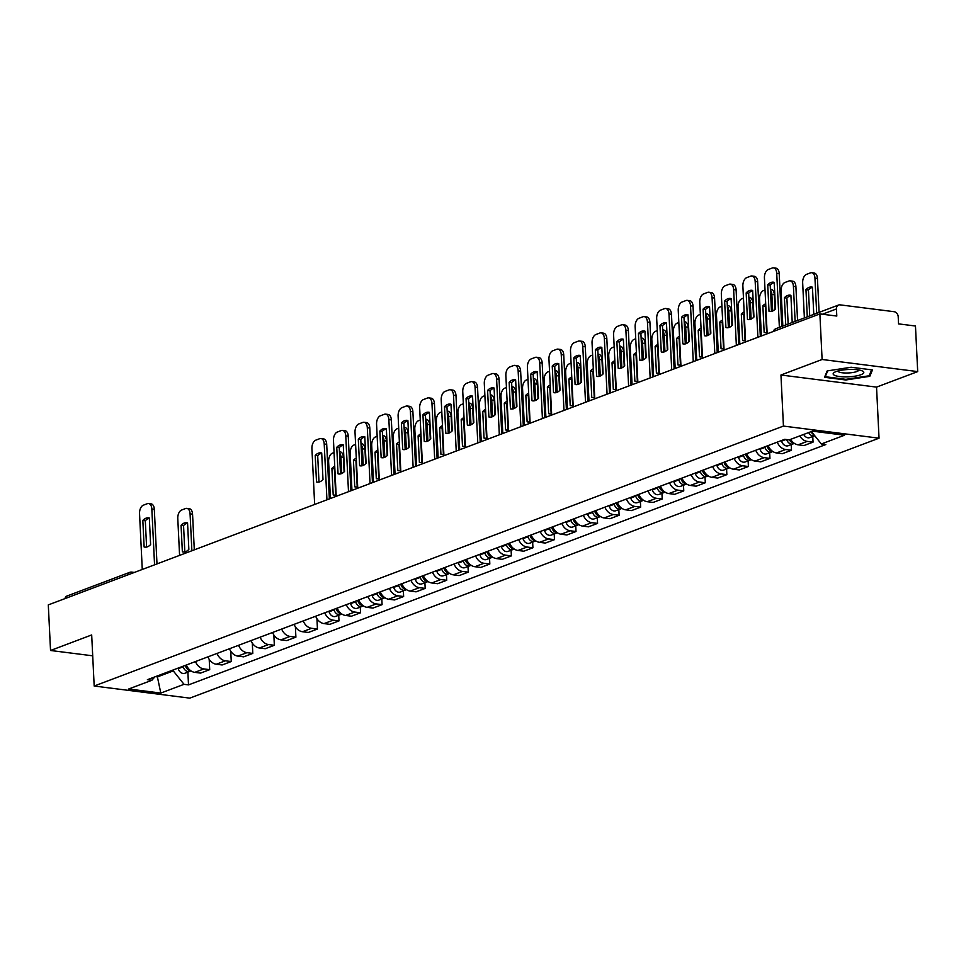 <?xml version="1.0" encoding="UTF-8"?>
<svg xmlns="http://www.w3.org/2000/svg" width="966" height="966" viewBox="0 0 966 966"><rect width="100%" height="100%" fill="white"/><g stroke="black" fill="none" stroke-linecap="round" stroke-linejoin="round"><path stroke-width="1.45" d="M917.7 371.596L822.102 359.485L819.88 313.914L48.3 604.897L50.534 650.48L91.685 634.952L94.185 686.029L189.783 698.14L879.036 438.19L876.536 387.112L917.7 371.596L915.466 326.013L898.549 323.876L898.199 316.776A4.721 3.683 69.3 0 0 894.154 311.704L840.046 304.858A4.721 3.683 69.3 0 0 838.609 305.014A4.721 3.683 69.3 0 0 836.447 308.951L822.44 314.24M822.102 359.485L780.951 375.013L783.438 426.078L94.185 686.029M819.88 313.914L836.798 316.051L836.447 308.951M50.534 650.48L92.712 655.817M64.976 598.606A4.721 3.683 -110.7 0 1 67.028 596.01L129.601 572.403A4.721 3.683 69.3 0 0 127.548 575.011M186.378 664.982A10.867 8.477 69.3 0 0 194.758 672.36L200.59 673.097L209.707 669.667L203.874 668.931A10.867 8.477 -110.7 0 1 195.494 661.553M209.199 659.343L209.707 669.667M207.919 656.856A10.867 8.477 69.3 0 0 216.312 664.234L222.132 664.97L231.248 661.541L225.428 660.804A10.867 8.477 -110.7 0 1 217.036 653.427M230.753 651.217L231.248 661.541M229.473 648.729A10.867 8.477 69.3 0 0 237.853 656.107L243.686 656.844L252.802 653.414L246.97 652.678A10.867 8.477 -110.7 0 1 238.59 645.3M252.295 643.09L252.802 653.414M251.015 640.603A10.867 8.477 69.3 0 0 259.407 647.981L265.227 648.717L274.344 645.288L268.524 644.551A10.867 8.477 -110.7 0 1 260.132 637.174M273.849 634.964L274.344 645.288M272.569 632.476A10.867 8.477 69.3 0 0 280.949 639.854L286.781 640.591L295.898 637.162L290.066 636.425A10.867 8.477 -110.7 0 1 281.686 629.047M295.391 626.837L295.898 637.162M294.111 624.35A10.867 8.477 69.3 0 0 302.503 631.728L308.323 632.464L317.44 629.035L311.62 628.298A10.867 8.477 -110.7 0 1 303.227 620.921M316.945 618.711L317.44 629.035M315.665 616.223A10.867 8.477 69.3 0 0 324.045 623.601L329.877 624.338L338.994 620.909L333.161 620.172A10.867 8.477 -110.7 0 1 324.781 612.794M338.716 615.245L338.994 620.909M337.206 608.097A10.867 8.477 69.3 0 0 345.599 615.475L351.419 616.211L360.535 612.782L354.715 612.046A10.867 8.477 -110.7 0 1 346.323 604.668M360.27 607.119L360.535 612.782M358.76 599.971A10.867 8.477 69.3 0 0 367.14 607.348L372.973 608.085L382.089 604.656L376.257 603.919A10.867 8.477 -110.7 0 1 367.877 596.541M381.811 598.992L382.089 604.656M380.302 591.844A10.867 8.477 69.3 0 0 388.694 599.222L394.514 599.958L403.631 596.529L397.811 595.793A10.867 8.477 -110.7 0 1 389.419 588.415M403.365 590.866L403.631 596.529M401.856 583.718A10.867 8.477 69.3 0 0 410.236 591.095L416.068 591.832L425.185 588.403L419.353 587.666A10.867 8.477 -110.7 0 1 410.973 580.288M424.907 582.74L425.185 588.403M423.398 575.591A10.867 8.477 69.3 0 0 431.79 582.969L437.61 583.706L446.727 580.276L440.907 579.54A10.867 8.477 -110.7 0 1 432.514 572.162M446.461 574.613L446.727 580.276M444.952 567.465A10.867 8.477 69.3 0 0 453.332 574.842L459.164 575.579L468.281 572.15L462.448 571.413A10.867 8.477 -110.7 0 1 454.068 564.035M468.003 566.487L468.281 572.15M466.493 559.338A10.867 8.477 69.3 0 0 474.886 566.716L480.706 567.453L489.822 564.023L484.002 563.287A10.867 8.477 -110.7 0 1 475.61 555.909M489.557 558.36L489.822 564.023M488.047 551.212A10.867 8.477 69.3 0 0 496.427 558.59L502.26 559.326L511.376 555.897L505.544 555.16A10.867 8.477 -110.7 0 1 497.164 547.782M511.099 550.234L511.376 555.897M509.589 543.085A10.867 8.477 69.3 0 0 517.981 550.463L523.801 551.2L532.918 547.77L527.098 547.034A10.867 8.477 -110.7 0 1 518.706 539.656M532.652 542.107L532.918 547.77M531.143 534.959A10.867 8.477 69.3 0 0 539.523 542.337L545.355 543.073L554.472 539.644L548.64 538.907A10.867 8.477 -110.7 0 1 540.26 531.529M554.194 533.981L554.472 539.644M552.685 526.832A10.867 8.477 69.3 0 0 561.077 534.21L566.897 534.959L576.014 531.517L570.194 530.781A10.867 8.477 -110.7 0 1 561.801 523.403M575.748 525.854L576.014 531.517M574.239 518.706A10.867 8.477 69.3 0 0 582.619 526.084L588.451 526.832L597.568 523.391L591.735 522.654A10.867 8.477 -110.7 0 1 583.355 515.276M597.29 517.728L597.568 523.391M595.78 510.579A10.867 8.477 69.3 0 0 604.173 517.957L609.993 518.706L619.109 515.264L613.289 514.528A10.867 8.477 -110.7 0 1 604.897 507.15M618.844 509.601L619.109 515.264M617.334 502.453A10.867 8.477 69.3 0 0 625.714 509.831L631.547 510.579L640.663 507.138L634.831 506.401A10.867 8.477 -110.7 0 1 626.451 499.024M640.386 501.475L640.663 507.138M638.876 494.326A10.867 8.477 69.3 0 0 647.268 501.704L653.088 502.453L662.205 499.011L656.385 498.275A10.867 8.477 -110.7 0 1 647.993 490.897M661.939 493.348L662.205 499.011M660.43 486.2A10.867 8.477 69.3 0 0 668.81 493.578L674.642 494.326L683.759 490.885L677.927 490.148A10.867 8.477 -110.7 0 1 669.547 482.771M683.481 485.222L683.759 490.885M681.972 478.073A10.867 8.477 69.3 0 0 690.364 485.451L696.184 486.2L705.301 482.759L699.481 482.022A10.867 8.477 -110.7 0 1 691.088 474.644M705.035 477.095L705.301 482.759M703.526 469.947A10.867 8.477 69.3 0 0 711.906 477.325L717.738 478.073L726.855 474.632L721.022 473.895A10.867 8.477 -110.7 0 1 712.642 466.518M726.577 468.969L726.855 474.632M725.068 461.82A10.867 8.477 69.3 0 0 733.46 469.198L739.28 469.947L748.396 466.506L742.576 465.769A10.867 8.477 -110.7 0 1 734.184 458.391M748.131 460.842L748.396 466.506M746.621 453.694A10.867 8.477 69.3 0 0 755.001 461.072L760.834 461.82L769.95 458.379L764.118 457.642A10.867 8.477 -110.7 0 1 755.738 450.265M769.673 452.716L769.95 458.379M768.163 445.567A10.867 8.477 69.3 0 0 776.555 452.945L782.375 453.694L791.492 450.253L785.672 449.516A10.867 8.477 -110.7 0 1 777.28 442.138M791.226 444.589L791.492 450.253M790.635 439.361A10.867 8.477 69.3 0 0 798.097 444.819L803.929 445.567L813.046 442.126L807.214 441.39A10.867 8.477 -110.7 0 1 799.751 435.92M812.768 436.475L813.046 442.126M157.349 675.934L157.398 676.888L173.288 670.899L173.24 669.945M173.288 670.899L184.011 684.326L160.803 693.069L128.683 689L151.891 680.257L154.874 676.864M184.011 684.326L188.503 684.894L825.821 444.541L821.329 443.962L844.538 435.219L812.418 431.15L789.21 439.892L784.718 439.325L147.4 679.69L151.891 680.257M879.036 438.19L783.438 426.078M876.536 387.112L780.951 375.013M851.167 367.237L827.186 370.92L824.517 377.295L845.818 379.988L869.798 376.317L872.479 369.942L851.167 367.237M155.466 676.647L157.398 676.888L160.803 693.069M187.887 672.131L188.503 684.894M821.329 443.962L811.392 431.536M869.702 374.373L869.798 376.317M845.781 379.324L845.818 379.988M146.603 547.058L145.311 520.771A14.756 8.525 97.2 0 1 149.332 518.259M154.56 564.82L151.831 508.997A7.088 4.093 -82.8 0 0 148.583 503.528L151.07 503.841A7.088 4.093 97.2 0 1 154.319 509.311L156.987 563.903M142.823 520.457L144.127 546.985A14.756 8.525 97.2 0 0 144.864 547.142A14.756 8.525 97.2 0 0 150.611 544.546L149.319 518.018A14.756 8.525 97.2 0 0 148.583 517.861A14.756 8.525 97.2 0 0 142.823 520.457L145.311 520.771M148.583 503.528A7.088 4.093 -82.8 0 0 147.351 503.684L143.342 505.194A7.088 4.093 -82.8 0 0 139.539 513.634L142.268 569.457M144.127 546.985L145.624 547.179M185.339 665.381L185.593 666.311A2.838 2.21 69.3 0 0 186.329 667.711M183.081 666.226L183.238 666.794A5.905 4.613 69.3 0 0 189.855 671.394A5.905 4.613 69.3 0 0 190.857 670.815M178.106 668.098L178.263 668.665A5.905 4.613 69.3 0 0 184.88 673.266L189.855 671.394M188.853 549.388L187.561 522.86A14.756 8.525 -82.8 0 0 186.812 522.703A14.756 8.525 -82.8 0 0 181.065 525.299L182.357 551.827A14.756 8.525 -82.8 0 0 183.105 551.984A14.756 8.525 -82.8 0 0 188.853 549.388M191.872 550.753L190.073 513.84A7.088 4.093 -82.8 0 0 186.812 508.37A7.088 4.093 -82.8 0 0 185.593 508.527L181.584 510.048A7.088 4.093 -82.8 0 0 177.78 518.476L179.579 555.39M185.424 665.345L185.581 665.912A5.905 4.613 69.3 0 0 190.749 670.742M184.832 551.9L183.552 525.625L181.065 525.299M187.573 523.101A14.756 8.525 -82.8 0 0 183.552 525.625M186.812 508.37L189.3 508.696A7.088 4.093 97.2 0 1 192.56 514.154L190.073 513.84M194.299 549.835L192.56 514.154M183.866 552.021L182.357 551.827M846.904 376.873A15.347 3.659 177.2 0 0 861.032 374.675A15.347 3.659 177.2 0 0 862.264 370.92A15.347 3.659 177.2 0 0 850.032 369.435A15.347 3.659 177.2 0 0 834.527 372.284A15.347 3.659 177.2 0 0 846.904 376.873M837.848 371.004A10.505 2.512 177.2 0 0 847.267 372.997A10.505 2.512 177.2 0 0 858.834 369.978M871.61 369.833L869.11 375.774L845.878 379.336L825.242 376.716L827.705 370.835M825.181 375.689L825.242 376.716M318.985 482.046L317.693 455.759A14.756 8.525 97.2 0 1 321.714 453.247M326.943 499.808L324.214 443.986A7.088 4.093 -82.8 0 0 320.966 438.516L323.453 438.83A7.088 4.093 97.2 0 1 326.701 444.3L329.37 498.891M315.206 455.445L316.51 481.974A14.756 8.525 97.2 0 0 317.246 482.131A14.756 8.525 97.2 0 0 322.994 479.534L321.702 453.006A14.756 8.525 97.2 0 0 320.966 452.849A14.756 8.525 97.2 0 0 315.206 455.445L317.693 455.759M320.966 438.516A7.088 4.093 -82.8 0 0 319.734 438.673L315.725 440.182A7.088 4.093 -82.8 0 0 311.921 448.622L314.65 504.445M316.51 481.974L318.007 482.167M340.527 473.92L339.247 447.632A14.756 8.525 97.2 0 1 343.268 445.121M348.497 491.682L345.768 435.859A7.088 4.093 -82.8 0 0 342.507 430.389L344.995 430.703A7.088 4.093 97.2 0 1 348.255 436.173L350.924 490.764M336.76 447.318L338.052 473.847A14.756 8.525 97.2 0 0 338.8 474.004A14.756 8.525 97.2 0 0 344.548 471.408L343.256 444.879A14.756 8.525 97.2 0 0 342.507 444.722A14.756 8.525 97.2 0 0 336.76 447.318L339.247 447.632M342.507 430.389A7.088 4.093 -82.8 0 0 341.288 430.546L337.279 432.056A7.088 4.093 -82.8 0 0 333.475 440.496L336.204 496.319M338.052 473.847L339.561 474.04M362.081 465.793L360.789 439.506A14.756 8.525 97.2 0 1 364.81 436.994M370.038 483.555L367.309 427.733A7.088 4.093 -82.8 0 0 364.061 422.263L366.549 422.577A7.088 4.093 97.2 0 1 369.797 428.047L372.465 482.638M358.301 439.192L359.606 465.721A14.756 8.525 97.2 0 0 360.342 465.878A14.756 8.525 97.2 0 0 366.09 463.282L364.798 436.753A14.756 8.525 97.2 0 0 364.061 436.596A14.756 8.525 97.2 0 0 358.301 439.192L360.789 439.506M364.061 422.263A7.088 4.093 -82.8 0 0 362.83 422.42L358.821 423.929A7.088 4.093 -82.8 0 0 355.017 432.37L357.746 488.192M359.606 465.721L361.103 465.914M383.623 457.667L382.343 431.379A14.756 8.525 97.2 0 1 386.364 428.868M391.592 475.429L388.863 419.606A7.088 4.093 -82.8 0 0 385.603 414.136L388.09 414.45A7.088 4.093 97.2 0 1 391.351 419.92L394.019 474.511M379.855 431.065L381.147 457.594A14.756 8.525 97.2 0 0 381.896 457.751A14.756 8.525 97.2 0 0 387.644 455.155L386.352 428.626A14.756 8.525 97.2 0 0 385.603 428.469A14.756 8.525 97.2 0 0 379.855 431.065L382.343 431.379M385.603 414.136A7.088 4.093 -82.8 0 0 384.383 414.293L380.375 415.803A7.088 4.093 -82.8 0 0 376.571 424.243L379.3 480.066M381.147 457.594L382.657 457.787M405.177 449.54L403.885 423.253A14.756 8.525 97.2 0 1 407.906 420.741M413.134 467.303L410.405 411.48A7.088 4.093 -82.8 0 0 407.157 406.01L409.644 406.324A7.088 4.093 97.2 0 1 412.893 411.794L415.561 466.385M401.397 422.939L402.701 449.468A14.756 8.525 97.2 0 0 403.438 449.625A14.756 8.525 97.2 0 0 409.186 447.029L407.894 420.5A14.756 8.525 97.2 0 0 407.157 420.343A14.756 8.525 97.2 0 0 401.397 422.939L403.885 423.253M407.157 406.01A7.088 4.093 -82.8 0 0 405.925 406.167L401.916 407.676A7.088 4.093 -82.8 0 0 398.113 416.117L400.842 471.939M402.701 449.468L404.199 449.661M426.718 441.414L425.438 415.126A14.756 8.525 97.2 0 1 429.459 412.615M434.688 459.176L431.959 403.353A7.088 4.093 -82.8 0 0 428.699 397.883L431.186 398.197A7.088 4.093 97.2 0 1 434.446 403.667L437.115 458.258M422.951 414.812L424.243 441.341A14.756 8.525 97.2 0 0 424.992 441.498A14.756 8.525 97.2 0 0 430.739 438.902L429.447 412.373A14.756 8.525 97.2 0 0 428.699 412.216A14.756 8.525 97.2 0 0 422.951 414.812L425.438 415.126M428.699 397.883A7.088 4.093 -82.8 0 0 427.479 398.04L423.47 399.55A7.088 4.093 -82.8 0 0 419.667 407.99L422.396 463.813M424.243 441.341L425.752 441.534M448.272 433.287L446.98 407A14.756 8.525 97.2 0 1 451.001 404.488M456.23 451.05L453.501 395.227A7.088 4.093 -82.8 0 0 450.253 389.757L452.74 390.071A7.088 4.093 97.2 0 1 455.988 395.541L458.657 450.132M444.493 406.686L445.797 433.215A14.756 8.525 97.2 0 0 446.534 433.372A14.756 8.525 97.2 0 0 452.281 430.776L450.989 404.247A14.756 8.525 97.2 0 0 450.253 404.09A14.756 8.525 97.2 0 0 444.493 406.686L446.98 407M450.253 389.757A7.088 4.093 -82.8 0 0 449.021 389.914L445.012 391.423A7.088 4.093 -82.8 0 0 441.208 399.864L443.937 455.686M445.797 433.215L447.294 433.408M469.814 425.161L468.534 398.873A14.756 8.525 97.2 0 1 472.555 396.362M477.784 442.923L475.055 387.1A7.088 4.093 -82.8 0 0 471.794 381.63L474.282 381.944A7.088 4.093 97.2 0 1 477.542 387.414L480.211 442.005M466.047 398.56L467.339 425.088A14.756 8.525 97.2 0 0 468.087 425.245A14.756 8.525 97.2 0 0 473.835 422.649L472.543 396.12A14.756 8.525 97.2 0 0 471.794 395.963A14.756 8.525 97.2 0 0 466.047 398.56L468.534 398.873M471.794 381.63A7.088 4.093 -82.8 0 0 470.575 381.787L466.566 383.297A7.088 4.093 -82.8 0 0 462.762 391.737L465.491 447.56M467.339 425.088L468.848 425.281M491.368 417.034L490.076 390.747A14.756 8.525 97.2 0 1 494.097 388.235M499.325 434.797L496.596 378.974A7.088 4.093 -82.8 0 0 493.348 373.504L495.836 373.818A7.088 4.093 97.2 0 1 499.084 379.288L501.752 433.879M487.589 390.433L488.893 416.962A14.756 8.525 97.2 0 0 489.629 417.119A14.756 8.525 97.2 0 0 495.377 414.523L494.085 387.994A14.756 8.525 97.2 0 0 493.348 387.837A14.756 8.525 97.2 0 0 487.589 390.433L490.076 390.747M493.348 373.504A7.088 4.093 -82.8 0 0 492.117 373.661L488.108 375.17A7.088 4.093 -82.8 0 0 484.304 383.611L487.033 439.433M488.893 416.962L490.39 417.155M512.91 408.908L511.63 382.621A14.756 8.525 97.2 0 1 515.651 380.109M520.879 426.67L518.15 370.847A7.088 4.093 -82.8 0 0 514.89 365.377L517.378 365.691A7.088 4.093 97.2 0 1 520.638 371.161L523.306 425.752M509.142 382.307L510.434 408.835A14.756 8.525 97.2 0 0 511.183 408.992A14.756 8.525 97.2 0 0 516.931 406.396L515.639 379.867A14.756 8.525 97.2 0 0 514.89 379.71A14.756 8.525 97.2 0 0 509.142 382.307L511.63 382.621M514.89 365.377A7.088 4.093 -82.8 0 0 513.67 365.534L509.662 367.044A7.088 4.093 -82.8 0 0 505.858 375.484L508.587 431.307M510.434 408.835L511.944 409.029M534.464 400.781L533.172 374.494A14.756 8.525 97.2 0 1 537.193 371.982M542.421 418.544L539.692 362.721A7.088 4.093 -82.8 0 0 536.444 357.251L538.931 357.565A7.088 4.093 97.2 0 1 542.18 363.035L544.848 417.626M530.684 374.18L531.988 400.709A14.756 8.525 97.2 0 0 532.725 400.866A14.756 8.525 97.2 0 0 538.473 398.27L537.181 371.741A14.756 8.525 97.2 0 0 536.444 371.584A14.756 8.525 97.2 0 0 530.684 374.18L533.172 374.494M536.444 357.251A7.088 4.093 -82.8 0 0 535.212 357.408L531.203 358.917A7.088 4.093 -82.8 0 0 527.4 367.358L530.129 423.18M531.988 400.709L533.486 400.902M556.005 392.655L554.726 366.368A14.756 8.525 97.2 0 1 558.746 363.856M563.975 410.417L561.246 354.594A7.088 4.093 -82.8 0 0 557.986 349.124L560.473 349.438A7.088 4.093 97.2 0 1 563.733 354.908L566.402 409.499M552.238 366.054L553.53 392.582A14.756 8.525 97.2 0 0 554.279 392.739A14.756 8.525 97.2 0 0 560.026 390.143L558.734 363.614A14.756 8.525 97.2 0 0 557.986 363.457A14.756 8.525 97.2 0 0 552.238 366.054L554.726 366.368M557.986 349.124A7.088 4.093 -82.8 0 0 556.766 349.281L552.757 350.791A7.088 4.093 -82.8 0 0 548.954 359.231L551.683 415.054M553.53 392.582L555.039 392.776M577.559 384.528L576.267 358.241A14.756 8.525 97.2 0 1 580.288 355.73M585.517 402.291L582.788 346.468A7.088 4.093 -82.8 0 0 579.54 340.998L582.027 341.312A7.088 4.093 97.2 0 1 585.275 346.782L587.944 401.373M573.78 357.927L575.084 384.456A14.756 8.525 97.2 0 0 575.821 384.613A14.756 8.525 97.2 0 0 581.568 382.017L580.276 355.488A14.756 8.525 97.2 0 0 579.54 355.331A14.756 8.525 97.2 0 0 573.78 357.927L576.267 358.241M579.54 340.998A7.088 4.093 -82.8 0 0 578.308 341.155L574.299 342.664A7.088 4.093 -82.8 0 0 570.495 351.105L573.224 406.928M575.084 384.456L576.581 384.649M599.101 376.402L597.821 350.115A14.756 8.525 97.2 0 1 601.842 347.603M607.071 394.164L604.342 338.341A7.088 4.093 -82.8 0 0 601.081 332.872L603.569 333.185A7.088 4.093 97.2 0 1 606.829 338.655L609.498 393.247M595.334 349.801L596.626 376.329A14.756 8.525 97.2 0 0 597.374 376.486A14.756 8.525 97.2 0 0 603.122 373.89L601.83 347.362A14.756 8.525 97.2 0 0 601.081 347.205A14.756 8.525 97.2 0 0 595.334 349.801L597.821 350.115M601.081 332.872A7.088 4.093 -82.8 0 0 599.862 333.029L595.853 334.538A7.088 4.093 -82.8 0 0 592.049 342.978L594.778 398.801M596.626 376.329L598.135 376.523M336.18 608.495L336.422 609.425A2.838 2.21 69.3 0 0 337.158 610.826M333.91 609.341L334.067 609.908A5.905 4.613 69.3 0 0 340.684 614.509A5.905 4.613 69.3 0 0 341.698 613.929M328.947 611.212L329.092 611.78A5.905 4.613 69.3 0 0 335.721 616.38L340.684 614.509M334.695 495.135L333.198 494.942A14.756 8.525 -82.8 0 0 333.934 495.099A14.756 8.525 -82.8 0 0 336.132 494.894M333.198 494.942L331.906 468.413A14.756 8.525 -82.8 0 1 334.731 466.288M341.71 473.533L340.901 456.954A7.088 4.093 -82.8 0 0 339.489 452.595M334.055 452.535L332.425 453.163A7.088 4.093 -82.8 0 0 328.609 461.591L330.42 498.504M336.265 608.459L336.41 609.027A5.905 4.613 69.3 0 0 341.59 613.857M335.673 495.015L334.381 468.739L331.906 468.413M339.44 451.714L340.141 451.81A7.088 4.093 97.2 0 1 343.389 457.268L340.901 456.954M344.101 471.855L343.389 457.268M357.722 600.369L357.975 601.299A2.838 2.21 69.3 0 0 358.712 602.699M355.464 601.214L355.621 601.782A5.905 4.613 69.3 0 0 362.238 606.382A5.905 4.613 69.3 0 0 363.24 605.803M350.489 603.086L350.646 603.653A5.905 4.613 69.3 0 0 357.263 608.254L362.238 606.382M356.249 487.009L354.739 486.816A14.756 8.525 -82.8 0 0 355.488 486.973A14.756 8.525 -82.8 0 0 357.674 486.767M354.739 486.816L353.447 460.287A14.756 8.525 -82.8 0 1 356.285 458.162M363.264 465.407L362.455 448.828A7.088 4.093 -82.8 0 0 361.03 444.469M355.609 444.408L353.967 445.036A7.088 4.093 -82.8 0 0 350.163 453.465L351.962 490.378M357.806 600.333L357.963 600.9A5.905 4.613 69.3 0 0 363.131 605.73M357.215 486.888L355.935 460.613L353.447 460.287M360.994 443.587L361.682 443.684A7.088 4.093 97.2 0 1 364.943 449.142L362.455 448.828M365.655 463.728L364.943 449.142M379.276 592.243L379.517 593.172A2.838 2.21 69.3 0 0 380.254 594.573M377.006 593.088L377.163 593.655A5.905 4.613 69.3 0 0 383.78 598.256A5.905 4.613 69.3 0 0 384.794 597.676M372.043 594.959L372.188 595.527A5.905 4.613 69.3 0 0 378.817 600.128L383.78 598.256M377.791 478.882L376.293 478.689A14.756 8.525 -82.8 0 0 377.03 478.846A14.756 8.525 -82.8 0 0 379.227 478.641M376.293 478.689L375.001 452.16A14.756 8.525 -82.8 0 1 377.827 450.035M384.806 457.28L383.997 440.701A7.088 4.093 -82.8 0 0 382.584 436.342M377.151 436.282L375.52 436.91A7.088 4.093 -82.8 0 0 371.705 445.338L373.516 482.251M379.36 592.206L379.505 592.774A5.905 4.613 69.3 0 0 384.685 597.604M378.769 478.762L377.477 452.486L375.001 452.16M382.536 435.461L383.236 435.557A7.088 4.093 97.2 0 1 386.485 441.015L383.997 440.701M387.197 455.602L386.485 441.015M400.818 584.116L401.071 585.046A2.838 2.21 69.3 0 0 401.808 586.447M398.56 584.961L398.716 585.529A5.905 4.613 69.3 0 0 405.334 590.129A5.905 4.613 69.3 0 0 406.336 589.55M393.585 586.833L393.742 587.4A5.905 4.613 69.3 0 0 400.359 592.001L405.334 590.129M399.344 470.756L397.835 470.563A14.756 8.525 -82.8 0 0 398.584 470.72A14.756 8.525 -82.8 0 0 400.769 470.514M397.835 470.563L396.543 444.034A14.756 8.525 -82.8 0 1 399.381 441.909M406.36 449.154L405.551 432.575A7.088 4.093 -82.8 0 0 404.126 428.216M398.704 428.155L397.062 428.783A7.088 4.093 -82.8 0 0 393.259 437.212L395.058 474.125M400.902 584.08L401.059 584.647A5.905 4.613 69.3 0 0 406.227 589.477M400.31 470.635L399.03 444.36L396.543 444.034M404.09 427.334L404.778 427.431A7.088 4.093 97.2 0 1 408.038 432.889L405.551 432.575M408.751 447.475L408.038 432.889M422.371 575.99L422.613 576.919A2.838 2.21 69.3 0 0 423.35 578.32M420.101 576.835L420.258 577.402A5.905 4.613 69.3 0 0 426.875 582.003A5.905 4.613 69.3 0 0 427.89 581.423M415.139 578.706L415.283 579.274A5.905 4.613 69.3 0 0 421.913 583.875L426.875 582.003M420.886 462.629L419.389 462.436A14.756 8.525 -82.8 0 0 420.125 462.593A14.756 8.525 -82.8 0 0 422.323 462.388M419.389 462.436L418.097 435.908A14.756 8.525 -82.8 0 1 420.922 433.782M427.902 441.027L427.093 424.448A7.088 4.093 -82.8 0 0 425.68 420.089M420.246 420.029L418.616 420.657A7.088 4.093 -82.8 0 0 414.8 429.085L416.612 465.998M422.456 575.953L422.601 576.521A5.905 4.613 69.3 0 0 427.781 581.351M421.864 462.509L420.572 436.234L418.097 435.908M425.632 419.208L426.332 419.304A7.088 4.093 97.2 0 1 429.58 424.762L427.093 424.448M430.293 439.349L429.58 424.762M443.913 567.863L444.167 568.793A2.838 2.21 69.3 0 0 444.903 570.194M441.655 568.708L441.812 569.276A5.905 4.613 69.3 0 0 448.429 573.876A5.905 4.613 69.3 0 0 449.431 573.297M436.68 570.58L436.837 571.148A5.905 4.613 69.3 0 0 443.454 575.748L448.429 573.876M442.44 454.503L440.931 454.31A14.756 8.525 -82.8 0 0 441.679 454.467A14.756 8.525 -82.8 0 0 443.865 454.262M440.931 454.31L439.639 427.781A14.756 8.525 -82.8 0 1 442.476 425.656M449.456 432.901L448.647 416.322A7.088 4.093 -82.8 0 0 447.222 411.963M441.8 411.902L440.158 412.53A7.088 4.093 -82.8 0 0 436.354 420.959L438.153 457.872M443.998 567.827L444.155 568.394A5.905 4.613 69.3 0 0 449.323 573.224M443.406 454.382L442.126 428.107L439.639 427.781M447.186 411.081L447.874 411.178A7.088 4.093 97.2 0 1 451.134 416.636L448.647 416.322M451.846 431.222L451.134 416.636M465.467 559.737L465.709 560.666A2.838 2.21 69.3 0 0 466.445 562.067M463.197 560.582L463.354 561.149A5.905 4.613 69.3 0 0 469.971 565.75A5.905 4.613 69.3 0 0 470.985 565.17M458.234 562.454L458.379 563.021A5.905 4.613 69.3 0 0 465.008 567.622L469.971 565.75M463.982 446.377L462.485 446.183A14.756 8.525 -82.8 0 0 463.221 446.34A14.756 8.525 -82.8 0 0 465.419 446.135M462.485 446.183L461.193 419.655A14.756 8.525 -82.8 0 1 464.018 417.529M470.997 424.774L470.188 408.195A7.088 4.093 -82.8 0 0 468.776 403.836M463.342 403.776L461.712 404.404A7.088 4.093 -82.8 0 0 457.896 412.832L459.707 449.745M465.552 559.7L465.697 560.268A5.905 4.613 69.3 0 0 470.877 565.098M464.96 446.256L463.668 419.981L461.193 419.655M468.727 402.955L469.428 403.051A7.088 4.093 97.2 0 1 472.676 408.509L470.188 408.195M473.388 423.096L472.676 408.509M487.009 551.61L487.262 552.54A2.838 2.21 69.3 0 0 487.999 553.941M484.751 552.455L484.908 553.023A5.905 4.613 69.3 0 0 491.525 557.624A5.905 4.613 69.3 0 0 492.527 557.044M479.776 554.327L479.933 554.895A5.905 4.613 69.3 0 0 486.55 559.495L491.525 557.624M485.536 438.25L484.026 438.057A14.756 8.525 -82.8 0 0 484.775 438.214A14.756 8.525 -82.8 0 0 486.961 438.009M484.026 438.057L482.734 411.528A14.756 8.525 -82.8 0 1 485.572 409.403M492.551 416.648L491.742 400.069A7.088 4.093 -82.8 0 0 490.317 395.71M484.896 395.649L483.254 396.277A7.088 4.093 -82.8 0 0 479.45 404.706L481.249 441.619M487.093 551.574L487.25 552.141A5.905 4.613 69.3 0 0 492.418 556.971M486.502 438.129L485.222 411.854L482.734 411.528M490.281 394.828L490.97 394.925A7.088 4.093 97.2 0 1 494.23 400.383L491.742 400.069M494.942 414.969L494.23 400.383M508.563 543.484L508.804 544.413A2.838 2.21 69.3 0 0 509.541 545.814M506.293 544.329L506.45 544.896A5.905 4.613 69.3 0 0 513.067 549.497A5.905 4.613 69.3 0 0 514.081 548.917M501.33 546.201L501.475 546.768A5.905 4.613 69.3 0 0 508.104 551.369L513.067 549.497M507.078 430.124L505.58 429.93A14.756 8.525 -82.8 0 0 506.317 430.087A14.756 8.525 -82.8 0 0 508.514 429.882M505.58 429.93L504.288 403.402A14.756 8.525 -82.8 0 1 507.114 401.276M514.093 408.521L513.284 391.942A7.088 4.093 -82.8 0 0 511.871 387.583M506.438 387.523L504.807 388.151A7.088 4.093 -82.8 0 0 500.992 396.579L502.803 433.493M508.647 543.447L508.792 544.015A5.905 4.613 69.3 0 0 513.972 548.845M508.056 430.003L506.764 403.728L504.288 403.402M511.823 386.702L512.523 386.798A7.088 4.093 97.2 0 1 515.772 392.256L513.284 391.942M516.484 406.843L515.772 392.256M530.105 535.357L530.358 536.287A2.838 2.21 69.3 0 0 531.095 537.688M527.847 536.202L528.004 536.77A5.905 4.613 69.3 0 0 534.621 541.371A5.905 4.613 69.3 0 0 535.623 540.791M522.872 538.074L523.029 538.642A5.905 4.613 69.3 0 0 529.646 543.242L534.621 541.371M528.631 421.997L527.122 421.804A14.756 8.525 -82.8 0 0 527.871 421.961A14.756 8.525 -82.8 0 0 530.056 421.756M527.122 421.804L525.83 395.275A14.756 8.525 -82.8 0 1 528.668 393.15M535.647 400.395L534.838 383.816A7.088 4.093 -82.8 0 0 533.413 379.457M527.991 379.397L526.349 380.024A7.088 4.093 -82.8 0 0 522.546 388.453L524.345 425.366M530.189 535.321L530.346 535.889A5.905 4.613 69.3 0 0 535.514 540.719M529.597 421.876L528.317 395.601L525.83 395.275M533.377 378.575L534.065 378.672A7.088 4.093 97.2 0 1 537.325 384.13L534.838 383.816M538.038 398.716L537.325 384.13M551.658 527.231L551.9 528.16A2.838 2.21 69.3 0 0 552.637 529.561M549.388 528.076L549.545 528.644A5.905 4.613 69.3 0 0 556.162 533.244A5.905 4.613 69.3 0 0 557.177 532.664M544.426 529.948L544.57 530.515A5.905 4.613 69.3 0 0 551.2 535.116L556.162 533.244M550.173 413.871L548.676 413.677A14.756 8.525 -82.8 0 0 549.413 413.834A14.756 8.525 -82.8 0 0 551.61 413.629M548.676 413.677L547.384 387.149A14.756 8.525 -82.8 0 1 550.209 385.023M557.189 392.268L556.38 375.689A7.088 4.093 -82.8 0 0 554.967 371.33M549.533 371.27L547.903 371.898A7.088 4.093 -82.8 0 0 544.087 380.326L545.899 417.24M551.743 527.195L551.888 527.762A5.905 4.613 69.3 0 0 557.068 532.592M551.151 413.75L549.859 387.475L547.384 387.149M554.919 370.449L555.619 370.546A7.088 4.093 97.2 0 1 558.867 376.003L556.38 375.689M559.58 390.59L558.867 376.003M573.2 519.104L573.454 520.034A2.838 2.21 69.3 0 0 574.19 521.435M570.942 519.95L571.099 520.517A5.905 4.613 69.3 0 0 577.716 525.118A5.905 4.613 69.3 0 0 578.719 524.538M565.967 521.821L566.124 522.389A5.905 4.613 69.3 0 0 572.741 526.989L577.716 525.118M571.727 405.744L570.218 405.551A14.756 8.525 -82.8 0 0 570.966 405.708A14.756 8.525 -82.8 0 0 573.152 405.503M570.218 405.551L568.926 379.022A14.756 8.525 -82.8 0 1 571.763 376.897M578.743 384.142L577.934 367.563A7.088 4.093 -82.8 0 0 576.509 363.204M571.087 363.144L569.445 363.771A7.088 4.093 -82.8 0 0 565.641 372.2L567.44 409.113M573.285 519.068L573.442 519.636A5.905 4.613 69.3 0 0 578.61 524.466M572.693 405.623L571.413 379.348L568.926 379.022M576.473 362.322L577.161 362.419A7.088 4.093 97.2 0 1 580.421 367.877L577.934 367.563M581.134 382.464L580.421 367.877M594.754 510.978L594.996 511.908A2.838 2.21 69.3 0 0 595.732 513.308M592.484 511.823L592.641 512.391A5.905 4.613 69.3 0 0 599.258 516.991A5.905 4.613 69.3 0 0 600.272 516.412M587.521 513.707L587.666 514.262A5.905 4.613 69.3 0 0 594.295 518.863L599.258 516.991M593.269 397.618L591.772 397.424A14.756 8.525 -82.8 0 0 592.508 397.581A14.756 8.525 -82.8 0 0 594.706 397.376M591.772 397.424L590.48 370.896A14.756 8.525 -82.8 0 1 593.305 368.77M600.284 376.015L599.475 359.437A7.088 4.093 -82.8 0 0 598.063 355.077M592.629 355.017L590.999 355.645A7.088 4.093 -82.8 0 0 587.183 364.073L588.994 400.987M594.839 510.942L594.984 511.509A5.905 4.613 69.3 0 0 600.164 516.339M594.247 397.497L592.955 371.222L590.48 370.896M598.014 354.196L598.715 354.293A7.088 4.093 97.2 0 1 601.963 359.75L599.475 359.437M602.675 374.337L601.963 359.75M616.296 502.851L616.55 503.781A2.838 2.21 69.3 0 0 617.286 505.182M614.038 503.697L614.195 504.264A5.905 4.613 69.3 0 0 620.812 508.865A5.905 4.613 69.3 0 0 621.814 508.285M609.063 505.58L609.22 506.136A5.905 4.613 69.3 0 0 615.837 510.736L620.812 508.865M614.823 389.491L613.313 389.298A14.756 8.525 -82.8 0 0 614.062 389.455A14.756 8.525 -82.8 0 0 616.248 389.25M613.313 389.298L612.021 362.769A14.756 8.525 -82.8 0 1 614.859 360.644M621.838 367.889L621.029 351.31A7.088 4.093 -82.8 0 0 619.604 346.951M614.183 346.891L612.541 347.519A7.088 4.093 -82.8 0 0 608.737 355.947L610.536 392.86M616.38 502.815L616.537 503.383A5.905 4.613 69.3 0 0 621.706 508.213M615.789 389.37L614.509 363.095L612.021 362.769M619.568 346.07L620.257 346.166A7.088 4.093 97.2 0 1 623.517 351.624L621.029 351.31M624.229 366.211L623.517 351.624M637.85 494.725L638.091 495.655A2.838 2.21 69.3 0 0 638.828 497.055M635.58 495.57L635.737 496.138A5.905 4.613 69.3 0 0 642.354 500.738A5.905 4.613 69.3 0 0 643.368 500.159M630.617 497.454L630.762 498.009A5.905 4.613 69.3 0 0 637.391 502.61L642.354 500.738M636.365 381.365L634.867 381.172A14.756 8.525 -82.8 0 0 635.604 381.329A14.756 8.525 -82.8 0 0 637.802 381.123M634.867 381.172L633.575 354.643A14.756 8.525 -82.8 0 1 636.401 352.518M643.38 359.763L642.571 343.184A7.088 4.093 -82.8 0 0 641.158 338.825M635.725 338.764L634.094 339.392A7.088 4.093 -82.8 0 0 630.279 347.82L632.09 384.734M637.934 494.689L638.079 495.256A5.905 4.613 69.3 0 0 643.259 500.086M637.343 381.244L636.051 354.969L633.575 354.643M641.11 337.943L641.81 338.04A7.088 4.093 97.2 0 1 645.059 343.498L642.571 343.184M645.771 358.084L645.059 343.498M620.655 368.275L619.363 341.988A14.756 8.525 97.2 0 1 623.384 339.477M628.612 386.038L625.883 330.215A7.088 4.093 -82.8 0 0 622.635 324.745L625.123 325.059A7.088 4.093 97.2 0 1 628.371 330.529L631.04 385.12M616.876 341.674L618.18 368.203A14.756 8.525 97.2 0 0 618.916 368.36A14.756 8.525 97.2 0 0 624.664 365.764L623.372 339.235A14.756 8.525 97.2 0 0 622.635 339.078A14.756 8.525 97.2 0 0 616.876 341.674L619.363 341.988M622.635 324.745A7.088 4.093 -82.8 0 0 621.404 324.902L617.395 326.411A7.088 4.093 -82.8 0 0 613.591 334.852L616.32 390.675M618.18 368.203L619.677 368.396M659.392 486.598L659.645 487.528A2.838 2.21 69.3 0 0 660.382 488.929M657.134 487.444L657.291 488.011A5.905 4.613 69.3 0 0 663.908 492.612A5.905 4.613 69.3 0 0 664.91 492.032M652.159 489.327L652.316 489.883A5.905 4.613 69.3 0 0 658.933 494.483L663.908 492.612M657.918 373.238L656.409 373.045A14.756 8.525 -82.8 0 0 657.158 373.202A14.756 8.525 -82.8 0 0 659.343 372.997M656.409 373.045L655.117 346.516A14.756 8.525 -82.8 0 1 657.955 344.391M664.934 351.636L664.125 335.057A7.088 4.093 -82.8 0 0 662.7 330.698M657.278 330.638L655.636 331.266A7.088 4.093 -82.8 0 0 651.833 339.694L653.632 376.607M659.476 486.562L659.633 487.13A5.905 4.613 69.3 0 0 664.801 491.96M658.884 373.118L657.605 346.842L655.117 346.516M662.664 329.817L663.352 329.913A7.088 4.093 97.2 0 1 666.612 335.371L664.125 335.057M667.325 349.958L666.612 335.371M642.197 360.149L640.917 333.862A14.756 8.525 97.2 0 1 644.938 331.35M650.166 377.911L647.437 322.089A7.088 4.093 -82.8 0 0 644.177 316.619L646.665 316.933A7.088 4.093 97.2 0 1 649.925 322.403L652.593 376.994M638.429 333.548L639.721 360.077A14.756 8.525 97.2 0 0 640.47 360.233A14.756 8.525 97.2 0 0 646.218 357.637L644.926 331.109A14.756 8.525 97.2 0 0 644.177 330.952A14.756 8.525 97.2 0 0 638.429 333.548L640.917 333.862M644.177 316.619A7.088 4.093 -82.8 0 0 642.958 316.776L638.949 318.285A7.088 4.093 -82.8 0 0 635.145 326.725L637.874 382.548M639.721 360.077L641.231 360.27M680.945 478.472L681.187 479.402A2.838 2.21 69.3 0 0 681.924 480.802M678.675 479.317L678.832 479.885A5.905 4.613 69.3 0 0 685.449 484.485A5.905 4.613 69.3 0 0 686.464 483.906M673.713 481.201L673.857 481.756A5.905 4.613 69.3 0 0 680.487 486.357L685.449 484.485M679.46 365.112L677.963 364.919A14.756 8.525 -82.8 0 0 678.7 365.076A14.756 8.525 -82.8 0 0 680.897 364.87M677.963 364.919L676.671 338.39A14.756 8.525 -82.8 0 1 679.496 336.265M686.476 343.51L685.667 326.931A7.088 4.093 -82.8 0 0 684.254 322.572M678.82 322.511L677.19 323.139A7.088 4.093 -82.8 0 0 673.374 331.567L675.186 368.481M681.03 478.436L681.175 479.003A5.905 4.613 69.3 0 0 686.355 483.833M680.438 364.991L679.146 338.716L676.671 338.39M684.206 321.69L684.906 321.787A7.088 4.093 97.2 0 1 688.154 327.245L685.667 326.931M688.867 341.831L688.154 327.245M663.751 352.022L662.459 325.735A14.756 8.525 97.2 0 1 666.48 323.224M671.708 369.785L668.979 313.962A7.088 4.093 -82.8 0 0 665.731 308.492L668.218 308.806A7.088 4.093 97.2 0 1 671.467 314.276L674.135 368.867M659.971 325.421L661.275 351.95A14.756 8.525 97.2 0 0 662.012 352.107A14.756 8.525 97.2 0 0 667.76 349.511L666.468 322.982A14.756 8.525 97.2 0 0 665.731 322.825A14.756 8.525 97.2 0 0 659.971 325.421L662.459 325.735M665.731 308.492A7.088 4.093 -82.8 0 0 664.499 308.649L660.49 310.158A7.088 4.093 -82.8 0 0 656.687 318.599L659.416 374.422M661.275 351.95L662.773 352.143M702.487 470.345L702.741 471.275A2.838 2.21 69.3 0 0 703.477 472.676M700.229 471.191L700.386 471.758A5.905 4.613 69.3 0 0 707.003 476.359A5.905 4.613 69.3 0 0 708.006 475.779M695.254 473.074L695.411 473.63A5.905 4.613 69.3 0 0 702.028 478.23L707.003 476.359M701.014 356.985L699.505 356.792A14.756 8.525 -82.8 0 0 700.253 356.949A14.756 8.525 -82.8 0 0 702.439 356.744M699.505 356.792L698.213 330.263A14.756 8.525 -82.8 0 1 701.05 328.138M708.03 335.383L707.221 318.804A7.088 4.093 -82.8 0 0 705.796 314.445M700.374 314.385L698.732 315.013A7.088 4.093 -82.8 0 0 694.928 323.441L696.727 360.354M702.572 470.309L702.729 470.877A5.905 4.613 69.3 0 0 707.897 475.707M701.98 356.865L700.7 330.589L698.213 330.263M705.76 313.564L706.448 313.66A7.088 4.093 97.2 0 1 709.708 319.118L707.221 318.804M710.421 333.705L709.708 319.118M685.292 343.896L684.013 317.609A14.756 8.525 97.2 0 1 688.034 315.097M693.262 361.658L690.533 305.836A7.088 4.093 -82.8 0 0 687.273 300.366L689.76 300.68A7.088 4.093 97.2 0 1 693.02 306.15L695.689 360.741M681.525 317.295L682.817 343.824A14.756 8.525 97.2 0 0 683.566 343.981A14.756 8.525 97.2 0 0 689.313 341.384L688.021 314.856A14.756 8.525 97.2 0 0 687.273 314.699A14.756 8.525 97.2 0 0 681.525 317.295L684.013 317.609M687.273 300.366A7.088 4.093 -82.8 0 0 686.053 300.523L682.044 302.032A7.088 4.093 -82.8 0 0 678.241 310.472L680.97 366.295M682.817 343.824L684.326 344.017M724.041 462.219L724.283 463.149A2.838 2.21 69.3 0 0 725.019 464.549M721.771 463.064L721.928 463.632A5.905 4.613 69.3 0 0 728.545 468.232A5.905 4.613 69.3 0 0 729.559 467.653M716.808 464.948L716.953 465.503A5.905 4.613 69.3 0 0 723.582 470.104L728.545 468.232M722.556 348.859L721.059 348.666A14.756 8.525 -82.8 0 0 721.795 348.823A14.756 8.525 -82.8 0 0 723.993 348.617M721.059 348.666L719.767 322.137A14.756 8.525 -82.8 0 1 722.592 320.012M729.572 327.257L728.762 310.678A7.088 4.093 -82.8 0 0 727.35 306.319M721.916 306.258L720.286 306.886A7.088 4.093 -82.8 0 0 716.47 315.314L718.281 352.228M724.126 462.183L724.271 462.75A5.905 4.613 69.3 0 0 729.451 467.58M723.534 348.738L722.242 322.463L719.767 322.137M727.301 305.437L728.002 305.534A7.088 4.093 97.2 0 1 731.25 310.992L728.762 310.678M731.962 325.578L731.25 310.992M706.846 335.77L705.554 309.482A14.756 8.525 97.2 0 1 709.575 306.971M714.804 353.532L712.075 297.709A7.088 4.093 -82.8 0 0 708.827 292.239L711.314 292.553A7.088 4.093 97.2 0 1 714.562 298.023L717.231 352.614M703.067 309.168L704.371 335.697A14.756 8.525 97.2 0 0 705.108 335.854A14.756 8.525 97.2 0 0 710.855 333.258L709.563 306.729A14.756 8.525 97.2 0 0 708.827 306.572A14.756 8.525 97.2 0 0 703.067 309.168L705.554 309.482M708.827 292.239A7.088 4.093 -82.8 0 0 707.595 292.396L703.586 293.918A7.088 4.093 -82.8 0 0 699.782 302.346L702.511 358.169M704.371 335.697L705.868 335.89M745.583 454.092L745.837 455.022A2.838 2.21 69.3 0 0 746.573 456.423M743.325 454.938L743.482 455.505A5.905 4.613 69.3 0 0 750.099 460.106A5.905 4.613 69.3 0 0 751.101 459.526M738.35 456.821L738.507 457.377A5.905 4.613 69.3 0 0 745.124 461.977L750.099 460.106M744.11 340.732L742.6 340.539A14.756 8.525 -82.8 0 0 743.349 340.696A14.756 8.525 -82.8 0 0 745.535 340.491M742.6 340.539L741.308 314.01A14.756 8.525 -82.8 0 1 744.146 311.885M751.125 319.13L750.316 302.551A7.088 4.093 -82.8 0 0 748.892 298.192M743.47 298.132L741.828 298.76A7.088 4.093 -82.8 0 0 738.024 307.188L739.823 344.101M745.667 454.056L745.824 454.624A5.905 4.613 69.3 0 0 750.993 459.454M745.076 340.612L743.796 314.336L741.308 314.01M748.855 297.311L749.544 297.407A7.088 4.093 97.2 0 1 752.804 302.865L750.316 302.551M753.516 317.452L752.804 302.865M728.388 327.643L727.108 301.356A14.756 8.525 97.2 0 1 731.129 298.844M736.358 345.405L733.629 289.583A7.088 4.093 -82.8 0 0 730.368 284.113L732.856 284.427A7.088 4.093 97.2 0 1 736.116 289.897L738.785 344.488M724.621 301.042L725.913 327.571A14.756 8.525 97.2 0 0 726.661 327.728A14.756 8.525 97.2 0 0 732.409 325.131L731.117 298.603A14.756 8.525 97.2 0 0 730.368 298.446A14.756 8.525 97.2 0 0 724.621 301.042L727.108 301.356M730.368 284.113A7.088 4.093 -82.8 0 0 729.149 284.27L725.14 285.791A7.088 4.093 -82.8 0 0 721.336 294.219L724.065 350.042M725.913 327.571L727.422 327.764M767.137 445.966L767.378 446.896A2.838 2.21 69.3 0 0 768.115 448.296M764.867 446.811L765.024 447.379A5.905 4.613 69.3 0 0 771.641 451.979A5.905 4.613 69.3 0 0 772.655 451.4M759.904 448.695L760.049 449.25A5.905 4.613 69.3 0 0 766.678 453.851L771.641 451.979M765.652 332.606L764.154 332.413A14.756 8.525 -82.8 0 0 764.891 332.57A14.756 8.525 -82.8 0 0 767.089 332.364M764.154 332.413L762.862 305.884A14.756 8.525 -82.8 0 1 765.688 303.759M772.667 311.004L771.858 294.425A7.088 4.093 -82.8 0 0 770.445 290.066M765.012 290.005L763.382 290.633A7.088 4.093 -82.8 0 0 759.566 299.062L761.377 335.975M767.221 445.93L767.366 446.497A5.905 4.613 69.3 0 0 772.546 451.327M766.63 332.485L765.338 306.21L762.862 305.884M770.397 289.184L771.097 289.281A7.088 4.093 97.2 0 1 774.346 294.739L771.858 294.425M775.058 309.325L774.346 294.739M749.942 319.517L748.65 293.229A14.756 8.525 97.2 0 1 752.671 290.718M757.899 337.279L755.17 281.456A7.088 4.093 -82.8 0 0 751.922 275.986L754.41 276.3A7.088 4.093 97.2 0 1 757.658 281.77L760.327 336.361M746.163 292.915L747.467 319.444A14.756 8.525 97.2 0 0 748.203 319.601A14.756 8.525 97.2 0 0 753.951 317.005L752.659 290.476A14.756 8.525 97.2 0 0 751.922 290.319A14.756 8.525 97.2 0 0 746.163 292.915L748.65 293.229M751.922 275.986A7.088 4.093 -82.8 0 0 750.691 276.143L746.682 277.665A7.088 4.093 -82.8 0 0 742.878 286.093L745.607 341.916M747.467 319.444L748.964 319.637M781.446 440.568L781.603 441.124A5.905 4.613 69.3 0 0 788.22 445.724L793.195 443.853A5.905 4.613 69.3 0 0 794.197 443.273M786.662 439.578A5.905 4.613 69.3 0 0 793.195 443.853M790.961 322.982A14.756 8.525 -82.8 0 0 792.192 321.847L790.9 295.318A14.756 8.525 -82.8 0 0 790.152 295.161A14.756 8.525 -82.8 0 0 784.404 297.757L785.696 324.286A14.756 8.525 -82.8 0 0 786.445 324.443A14.756 8.525 -82.8 0 0 786.988 324.479M795.127 321.412L793.412 286.298A7.088 4.093 -82.8 0 0 790.152 280.84A7.088 4.093 -82.8 0 0 788.932 280.985L784.923 282.507A7.088 4.093 -82.8 0 0 781.12 290.935L782.834 326.049M789.463 439.796A5.905 4.613 69.3 0 0 794.088 443.201M788.159 324.045L786.892 298.083L784.404 297.757M790.913 295.56A14.756 8.525 -82.8 0 0 786.892 298.083M790.152 280.84L792.639 281.154A7.088 4.093 97.2 0 1 795.899 286.612L793.412 286.298M797.554 320.507L795.899 286.612M787.048 324.467L785.696 324.286M771.484 311.39L770.204 285.103A14.756 8.525 97.2 0 1 774.225 282.591M779.369 327.365L776.724 273.33A7.088 4.093 -82.8 0 0 773.464 267.86L775.952 268.174A7.088 4.093 97.2 0 1 779.212 273.644L781.784 326.448M767.716 284.789L769.008 311.318A14.756 8.525 97.2 0 0 769.757 311.475A14.756 8.525 97.2 0 0 775.505 308.879L774.213 282.35A14.756 8.525 97.2 0 0 773.464 282.193A14.756 8.525 97.2 0 0 767.716 284.789L770.204 285.103M773.464 267.86A7.088 4.093 -82.8 0 0 772.245 268.017L768.236 269.538A7.088 4.093 -82.8 0 0 764.432 277.966L767.161 333.789M769.008 311.318L770.518 311.511M808.663 432.563A5.905 4.613 69.3 0 0 814.736 435.726A5.905 4.613 69.3 0 0 814.749 435.726L809.774 437.598A5.905 4.613 69.3 0 1 803.7 434.434M812.515 314.856A14.756 8.525 -82.8 0 0 813.746 313.721L812.442 287.192A14.756 8.525 -82.8 0 0 811.706 287.035A14.756 8.525 -82.8 0 0 805.958 289.631L807.25 316.16A14.756 8.525 -82.8 0 0 807.987 316.317A14.756 8.525 -82.8 0 0 808.542 316.353M816.681 313.286L814.954 278.172A7.088 4.093 -82.8 0 0 811.706 272.714A7.088 4.093 -82.8 0 0 810.474 272.871L806.477 274.38A7.088 4.093 -82.8 0 0 802.661 282.809L804.376 317.923M811.017 431.669A5.905 4.613 69.3 0 0 813.843 434.603M809.713 315.918L808.433 289.957L805.958 289.631M812.454 287.433A14.756 8.525 -82.8 0 0 808.433 289.957M811.706 272.714L814.193 273.028A7.088 4.093 97.2 0 1 817.441 278.486L814.954 278.172M819.096 312.38L817.441 278.486M808.602 316.341L807.25 316.16M785.672 449.516L776.555 452.945M764.118 457.642L755.001 461.072M742.576 465.769L733.46 469.198M721.022 473.895L711.906 477.325M699.481 482.022L690.364 485.451M677.927 490.148L668.81 493.578M656.385 498.275L647.268 501.704M634.831 506.401L625.714 509.831M613.289 514.528L604.173 517.957M591.735 522.654L582.619 526.084M570.194 530.781L561.077 534.21M548.64 538.907L539.523 542.337M527.098 547.034L517.981 550.463M505.544 555.16L496.427 558.59M484.002 563.287L474.886 566.716M462.448 571.413L453.332 574.842M440.907 579.54L431.79 582.969M419.353 587.666L410.236 591.095M397.811 595.793L388.694 599.222M376.257 603.919L367.14 607.348M354.715 612.046L345.599 615.475M333.161 620.172L324.045 623.601M311.62 628.298L302.503 631.728M290.066 636.425L280.949 639.854M268.524 644.551L259.407 647.981M246.97 652.678L237.853 656.107M225.428 660.804L216.312 664.234M203.874 668.931L194.758 672.36M807.214 441.39L798.097 444.819M773.235 331.495A4.721 4.721 0 0 1 776.036 328.621A4.721 3.683 69.3 0 0 773.983 331.217M134.322 572.452L131.859 572.138A4.721 2.729 97.2 0 0 131.038 572.246A4.721 3.683 69.3 0 0 129.601 572.403A4.721 4.721 0 0 1 131.859 572.138A4.721 2.729 97.2 0 1 133.115 572.91M151.831 508.997L154.319 509.311M183.238 666.794L178.263 668.665M186.595 665.526L185.581 665.912M324.214 443.986L326.701 444.3M345.768 435.859L348.255 436.173M367.309 427.733L369.797 428.047M388.863 419.606L391.351 419.92M410.405 411.48L412.893 411.794M431.959 403.353L434.446 403.667M453.501 395.227L455.988 395.541M475.055 387.1L477.542 387.414M496.596 378.974L499.084 379.288M518.15 370.847L520.638 371.161M539.692 362.721L542.18 363.035M561.246 354.594L563.733 354.908M582.788 346.468L585.275 346.782M604.342 338.341L606.829 338.655M334.067 609.908L329.092 611.78M337.436 608.64L336.41 609.027M355.621 601.782L350.646 603.653M358.978 600.514L357.963 600.9M377.163 593.655L372.188 595.527M380.532 592.387L379.505 592.774M398.716 585.529L393.742 587.4M402.073 584.261L401.059 584.647M420.258 577.402L415.283 579.274M423.627 576.134L422.601 576.521M441.812 569.276L436.837 571.148M445.169 568.008L444.155 568.394M463.354 561.149L458.379 563.021M466.723 559.882L465.697 560.268M484.908 553.023L479.933 554.895M488.265 551.755L487.25 552.141M506.45 544.896L501.475 546.768M509.819 543.629L508.792 544.015M528.004 536.77L523.029 538.642M531.36 535.502L530.346 535.889M549.545 528.644L544.57 530.515M552.914 527.376L551.888 527.762M571.099 520.517L566.124 522.389M574.456 519.249L573.442 519.636M592.641 512.391L587.666 514.262M596.01 511.123L594.984 511.509M614.195 504.264L609.22 506.136M617.552 502.996L616.537 503.383M635.737 496.138L630.762 498.009M639.106 494.87L638.079 495.256M625.883 330.215L628.371 330.529M657.291 488.011L652.316 489.883M660.647 486.743L659.633 487.13M647.437 322.089L649.925 322.403M678.832 479.885L673.857 481.756M682.201 478.617L681.175 479.003M668.979 313.962L671.467 314.276M700.386 471.758L695.411 473.63M703.743 470.49L702.729 470.877M690.533 305.836L693.02 306.15M721.928 463.632L716.953 465.503M725.297 462.364L724.271 462.75M712.075 297.709L714.562 298.023M743.482 455.505L738.507 457.377M746.839 454.237L745.824 454.624M733.629 289.583L736.116 289.897M765.024 447.379L760.049 449.25M768.393 446.111L767.366 446.497M755.17 281.456L757.658 281.77M785.95 439.482L781.603 441.124M776.724 273.33L779.212 273.644M776.036 328.621L838.609 305.014"/></g></svg>
